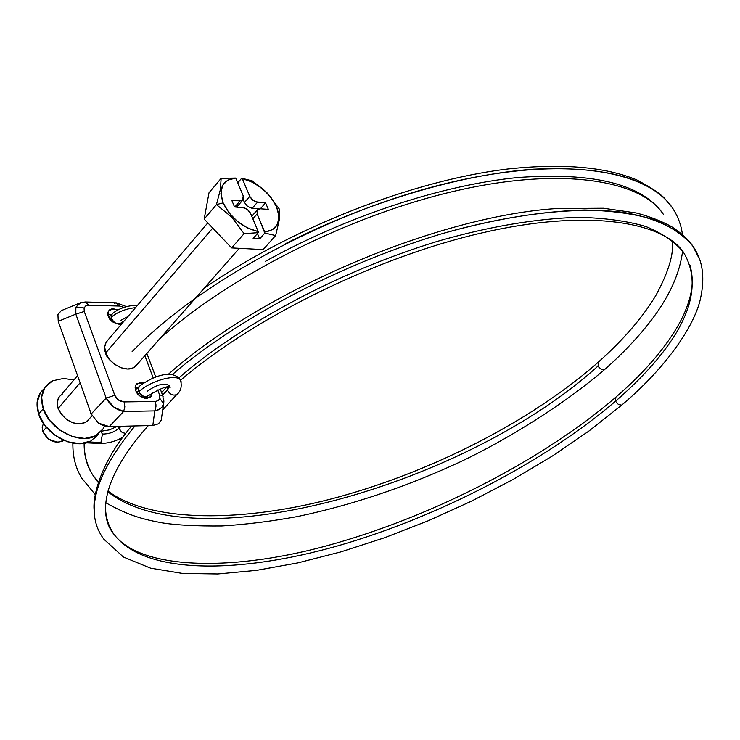 <?xml version="1.0" encoding="UTF-8"?>
<svg xmlns="http://www.w3.org/2000/svg" width="740" height="740" viewBox="0 0 740 740"><rect width="100%" height="100%" fill="white"/><g stroke="black" fill="none" stroke-linecap="round" stroke-linejoin="round"><path stroke-width="1.11" d="M615.846 397.25L615.495 401.246C544.427 461.982 438.737 516.77 338.365 545.704C238.604 574.148 145.484 574.591 114.682 535.177C145.484 574.591 238.604 574.148 338.365 545.704C438.737 516.77 544.427 461.982 615.495 401.246C655.834 366.198 714.581 303.52 683.362 252.109C714.581 303.52 655.834 366.198 615.495 401.246L618.446 404.539L621.628 405.122M699.726 259.62L692.816 246.069C680.43 230.196 657.314 218.115 623.2 212.371C575.285 206.266 508.528 214.397 440.346 234.192C318.663 271.071 221.399 331.946 172.254 374.662C221.399 331.946 318.663 271.071 440.346 234.192C492.442 219.345 540.515 211.279 584.554 209.994C611.712 210.65 634.994 213.888 654.419 219.715C671.356 226.819 684.149 235.597 692.816 246.069L699.726 259.62M147.038 398.009L146.52 398.536L147.038 398.009M100.992 431.614L102.416 434.065C109.206 434.01 114.682 432.021 118.863 428.118L118.687 426.342L119.001 428.534L121.018 426.286L119.001 428.534L119.519 429.635L122.202 432.419L125.661 433.585L121.665 432.04L118.863 428.118C114.682 432.021 109.206 434.01 102.416 434.065L100.992 431.614M132.072 351.759C198.921 282.458 328.338 212.288 444.629 183.825C561.142 155.206 647.953 169.442 673.086 208.856C653.143 179.043 606.587 165.825 533.438 169.201C461.418 174.298 368.585 201.558 285.788 243.534M598.42 362.119L598.077 365.967L598.725 367.049L601.537 369.538L604.219 369.834M663.715 214.822C643.171 184.389 594.525 171.958 517.787 177.535C442.557 184.898 346.773 216.163 265.623 261.229M147.649 395.946L147.038 396.483C144.106 397.343 141.34 395.771 138.732 391.756C150.664 380.638 176.694 373.506 180.542 380.11L181.3 382.154L180.542 380.11C176.694 373.506 150.664 380.638 138.732 391.756L138.362 390.933L136.65 392.459L138.362 390.933L138.029 387.991L139.518 386.308M135.004 425.935C94.517 475.117 84.147 512.894 103.896 539.257C84.147 512.894 94.517 475.117 135.004 425.935M148.324 425.602C99.9 479.742 98.734 517.417 114.682 535.177C109.289 527.898 106.255 519.424 105.561 509.758C106.255 519.424 109.289 527.898 114.682 535.177C141.978 570.207 236.014 572.371 336.46 543.067C437.497 513.958 543.891 458.772 615.384 397.602M177.582 393.634L176.804 394.503C173.188 395.983 170.052 394.531 167.406 390.156L169.201 387.14L167.406 390.156L162.587 395.197L167.333 389.971L167.046 387.261M145.669 396.844L142.422 395.771L139.055 392.339L138.362 390.933L139.083 386.511C152.764 376.022 172.919 368.668 180.542 380.11C182.105 386.641 180.856 391.432 176.804 394.503L162.633 409.979M147.399 391.22C156.593 384.707 163.753 382.719 168.877 385.272L170.246 387.251C167.814 385.401 160.071 388.482 147.038 396.483L144.92 398.361M88.892 441.937L100.945 442.52L102.416 434.065L100.945 442.52L99.53 443.408L100.945 442.52L88.892 441.937M120.5 323.214L119.908 323.713C116.55 324.471 113.701 322.585 111.352 318.043L111.12 317.257C117.642 311.938 125.772 308.728 135.531 307.646C125.772 308.728 117.642 311.938 111.12 317.257L111.407 314.574M81.872 478.299C75.591 468.115 72.603 456.395 72.899 443.149C72.603 456.395 75.591 468.115 81.872 478.299L95.312 494.671M84.12 444.611C84.406 455.988 87.302 466.135 92.805 475.062L98.3 482.619L92.805 475.062C87.302 466.135 84.406 455.988 84.12 444.611M107.763 491.767C198.265 562.613 469.687 483.155 598.077 365.967C469.687 483.155 198.265 562.613 107.763 491.767M604.145 369.871L604.404 369.732C623.903 352.545 640.183 335.155 653.272 317.562C670.153 294.788 679.93 272.635 682.604 251.1M111.352 318.043L109.918 319.282L111.352 318.043L112.156 313.843C118.687 308.414 127.197 305.5 137.686 305.121M120.944 320.281L127.983 316.498M176.398 394.762C172.79 395.798 169.793 394.263 167.406 390.156L167.333 389.971M621.545 405.168L622.053 404.817M180.615 380.203C254.236 317.118 376.688 257.085 481.796 232.934C587.31 208.338 662.92 221.861 683.362 252.109C674.926 241.925 662.439 233.396 645.89 226.523C626.91 220.918 604.145 217.847 577.616 217.32C534.585 218.763 487.762 226.801 437.137 241.434C318.968 277.75 225.737 336.793 178.923 377.881M80.688 302.66L75.868 307.211L84.055 307.951L85.748 305.916L88.782 305.241L85.341 301.985L88.782 305.241L85.748 305.916L84.055 307.951L84.249 311.466L114.765 395.308L118.511 400.062L124.154 401.922L155.289 401.469L155.983 406.334L154.79 410.894L158.092 409.997L161.847 407.361L163.66 403.651L159.831 398.435L158.249 400.645L155.289 401.469L158.249 400.645L159.831 398.435L159.535 394.79L157.713 389.952L159.535 394.79L159.831 398.435L163.66 403.651L162.217 406.917L159.442 409.322L154.79 410.894L123.645 411.477L109.261 426.582L103.702 425.778L98.374 423.077L91.205 413.928L106.19 398.129L75.822 314.13L58.229 321.336L91.205 413.928L58.229 321.336L57.933 314.583L61.244 310.661L63.224 309.829M108.336 339.549C104.423 344.128 103.535 348.605 105.691 352.962L212.75 228.087L105.691 352.962L109.168 359.104L114.598 364.321L121.129 367.808L127.743 369.029L133.422 367.808L137.474 364.071L135.106 366.772C124.625 374.819 105.626 359.252 105.691 352.962L104.692 346.866L106.31 341.732M147.556 398.471L147.26 396.325M152.218 392.736L150.285 397.417C142.783 398.684 137.917 396.381 135.688 390.517L135.929 384.782L140.711 382.377L143.884 382.904M121.721 323.852C114.395 323.843 109.909 321.345 108.253 316.341L108.549 310.893L113.331 308.765L117.91 310.005L111.981 308.848L109.89 309.607L108.317 311.281M120.111 324.25L120.047 323.63M153.226 378.001L144.846 355.69L153.226 378.001M124.061 307.368L119.612 306.055L88.782 305.241L119.612 306.055L116.152 302.836L119.612 306.055L124.052 307.368M152.237 392.727L151.478 396.085L146.724 398.536L140.165 396.224L135.688 390.517L135.392 385.975L137.085 383.505L143.856 382.922M121.684 323.898L119.103 324.296L112.628 321.909L107.994 315.518L107.957 312.169L109.483 309.894M161.746 416.333L161.468 419.571L158.443 423.835L152.81 425.491L109.261 426.582L152.81 425.491L154.79 410.894L152.81 425.491L158.443 423.835L161.172 420.431L161.746 416.333M147.232 398.509L146.613 396.862L147.232 398.509M136.067 387.603L137.714 387.732M78.949 303.354L61.244 310.661L57.933 314.583L58.229 321.336L75.822 314.13L75.868 307.211L80.299 302.771M163.901 400.914L163.633 404.059L163.901 400.914M91.205 413.928L98.374 423.077L109.261 426.582L123.645 411.477L113.673 406.972L106.19 398.129L91.205 413.928M107.763 314.139L111.389 314.509M137.696 387.742L135.152 387.658M114.765 395.308L106.19 398.129C110.371 405.446 116.189 409.895 123.645 411.477L124.838 406.861L124.154 401.922C119.769 401.626 116.642 399.415 114.765 395.308L84.249 311.466L75.822 314.13L106.19 398.129L114.765 395.308M124.154 401.922L124.838 406.861L123.645 411.477L154.79 410.894L155.696 408.462L155.983 404.882L155.289 401.469L124.154 401.922M163.105 396.575L162.846 395.872L159.535 394.79L162.837 395.872L163.105 396.575M84.055 307.951L75.868 307.211L75.822 314.13L84.249 311.466L84.055 307.951M83.879 302.475L85.35 301.985M114.672 303.317L116.152 302.836M62.188 394.263C57.507 397.334 56.138 402.07 58.081 408.489L80.114 382.793L58.081 408.489L57.211 402.449L58.923 397.325M44.104 388.713C37.157 394.836 35.344 403.3 38.684 414.113L43.244 408.739C39.581 396.474 42.208 387.436 51.125 381.609M43.447 423.502L42.199 427.184L42.791 431.494L46.37 427.332L42.791 431.494L42.162 427.184L43.447 423.502M216.45 204.619L231.842 217.246L244.098 233.646L258.242 232.665L258.204 231.583C242.304 227.587 230.612 218.013 223.129 202.871L216.45 204.619L223.129 202.871C218.245 188.025 222.463 179.755 235.764 178.062L221.14 178.349L220.391 189.496L216.45 204.619L204.175 219.077L231.62 247.909L244.098 233.646L231.842 217.246L216.45 204.619L220.391 189.496L221.14 178.349L209.004 192.788L204.175 219.077L216.45 204.619M257.15 213.906L264.763 231.99L272.662 229.631L277.574 224.1L278.925 216.145L276.584 206.812L270.877 197.284L262.534 188.737L252.59 182.244L242.294 178.618L249.759 196.35L252.978 200.337L257.483 202.224L265.568 202.834L268.343 209.383L260.258 208.791L257.104 210.123L257.15 213.906L257.751 209.411L260.258 208.791L268.343 209.383L265.568 202.834L260.36 208.8L265.568 202.834L255.568 201.789L251.813 199.319L249.759 196.35L244.459 202.501L247.66 206.478L252.164 208.356L257.483 202.224L252.164 208.356L259.019 208.847L252.164 208.356L247.66 206.478L244.459 202.501L249.759 196.35L242.294 178.618C257.807 182.762 269.231 192.16 276.584 206.812C281.746 221.399 277.805 229.798 264.763 231.99L264.8 233.072L259.685 238.854L253.126 238.465L258.242 232.665L244.098 233.646L231.62 247.909L263.116 249.602L275.65 235.551L263.116 249.602L231.62 247.909L204.175 219.077L209.004 192.788L221.14 178.349L235.764 178.062L227.735 180.153L222.555 185.481L220.927 193.39L223.129 202.871L228.901 212.667L237.475 221.454L247.706 228.049L258.204 231.583L250.601 213.453L247.364 209.429L242.803 207.533L234.525 206.932L231.768 200.29L240.038 200.919L243.238 199.597L243.22 195.841L235.764 178.062L243.22 195.841L242.618 200.281L240.038 200.919L234.848 206.96L240.038 200.919L231.768 200.29L234.525 206.932L244.746 207.977L247.965 209.919L250.305 212.833L258.204 231.583L258.242 232.665L253.126 238.465L259.685 238.854L257.464 233.553L259.685 238.854L264.8 233.072L275.65 235.551L264.8 233.072L257.15 213.906L252.858 218.827L257.15 213.906M63.705 440.282L58.025 442.363L48.849 439.329L42.791 431.494C47.628 440.568 54.177 443.796 62.447 441.179M98.448 433.982L90.863 441.031L80.059 443.704L67.516 441.752L55.195 435.425L45.048 425.694L38.684 414.113L37.083 402.505L40.45 392.681M96.283 435.388C80.762 445.434 49.774 430.079 43.244 408.739L38.684 414.113C45.168 435.416 76.1 450.697 91.612 440.624M73.861 379.981L63.594 378.454L52.716 380.767L44.974 387.298L41.625 397.121L43.244 408.739L49.636 420.348L59.81 430.107L72.159 436.471L84.721 438.45L95.534 435.795L102.962 428.987L104.479 426.009M90.798 412.781L90.779 413.938M89.346 418.785L85.257 422.596L79.606 423.928L73.084 422.873L66.683 419.562L61.411 414.502L58.081 408.489C64.963 421.273 74.185 425.879 85.748 422.327M237.762 182.835L241.703 178.201L252.543 181.004L267.584 193.306L279.424 209.198L267.584 193.306L252.543 181.004L241.703 178.201L242.294 178.618L241.703 178.201L237.762 182.835M279.618 215.692L279.147 220.492L275.65 235.551L279.147 220.492L279.424 209.198M244.459 202.501L243.238 199.606L244.459 202.501M235.94 207.034L238.03 205.59L235.986 207.043M103.896 539.257L123.386 556.998L150.664 568.181L182.401 573.417L217.782 573.962L256.586 570.346L297.924 562.872L340.89 551.892L384.68 537.712L428.479 520.683L471.546 501.137L513.144 479.428L552.549 455.914L589.012 430.976L621.813 405.021C662.365 370.86 692.011 330.715 699.855 301.282C706.506 273.957 700.808 257.474 692.816 246.069C688.487 239.612 681.401 233.137 671.559 226.653C661.347 221.038 649.563 216.478 636.197 212.963L603.359 208.236L556.619 208.541C437.932 216.071 262.062 290.598 168.221 374.412M101.343 431.217L109.622 429.848L117.16 426.379M682.428 234.543C681.207 224.84 677.775 215.803 672.114 207.431L664.705 198.487C660.293 193.667 650.96 187.46 636.705 179.876C605.181 166.852 562.345 163.216 508.177 168.96C413.438 180.218 291.791 227.448 204.231 288.175M598.225 362.221C623.432 339.799 642.718 317.404 656.093 295.057C668.516 271.987 673.927 253.987 672.309 241.055M135.448 389.758L138.482 387.039M94.396 512.191C91.594 496.725 101.917 460.308 131.72 426.018M161.625 392.616L166.398 387.353M124.302 320.818L119.908 323.713M105.783 502.756C129.158 515.882 143.31 519.397 162.874 522.976C177.387 525.197 197.016 526.186 221.769 525.964C245.726 524.549 271.09 521.385 297.868 516.474C352.684 504.921 407.185 486.55 461.362 461.362C508.112 439.024 563.223 404.91 604.404 369.732M84.138 443.288C84.018 455.535 86.904 466.126 92.805 475.062L98.392 482.332M111.537 314.38L108.521 317.007M119.233 324.305L119.899 323.722M662.79 213.462C641.173 181.198 564.148 166.241 458.023 190.356C352.323 214.054 230.677 274.864 159.535 338.994M72.844 443.14L72.871 446.174M597.948 362.48C532.115 420.329 434.463 470.566 338.67 496.956C243.405 523.143 150.211 522.755 107.957 491.036M123.016 437.081C115.653 441.466 107.707 443.584 99.178 443.436L86.238 442.825M615.662 397.361C647.324 369.935 669.728 343.027 682.863 316.637C694.731 290.413 692.964 277.953 690.189 265.651M80.549 302.706L85.303 301.985L116.106 302.836M161.172 420.431L163.66 403.67L162.846 395.882L160.247 388.963M135.106 366.772L239.288 248.316M137.085 383.505L135.873 384.874M155.751 377.021L146.853 353.406M126.466 306.628L116.374 302.845M207.801 222.888L105.922 342.37M77.571 375.633L60.967 395.105M98.522 433.899L93.878 439.107M91.982 415.788L86.941 421.523M257.03 210.253L252.442 215.516M242.535 200.364L237.272 206.488"/></g></svg>
